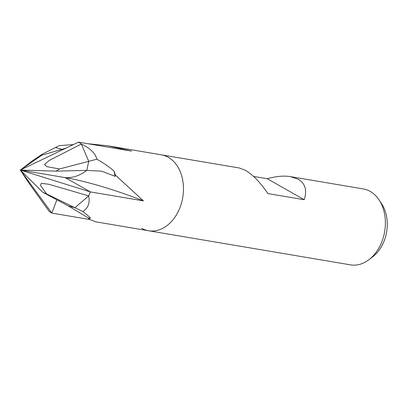 <?xml version="1.0" encoding="UTF-8"?>
<svg xmlns="http://www.w3.org/2000/svg" width="407" height="407" viewBox="0 0 407 407"><rect width="100%" height="100%" fill="white"/><g stroke="black" fill="none" stroke-linecap="round" stroke-linejoin="round"><path stroke-width="0.61" d="M87.525 143.661L108.267 145.854L131.578 151.104L78.52 142.14L20.35 170.05L42.791 192.277L68.34 205.952L74.929 207.728L46.627 193.925L40.481 185.455L41.387 183.242L48.998 184.31L88.675 195.884L74.929 207.728L88.675 195.884C90.15 202.823 88.192 208.053 82.804 211.569L74.929 207.728L68.345 205.957L88.512 218.03L88.614 219.047L95.442 221.774L148.56 230.749A38.497 28.154 -80.4 0 0 167.124 225.498A38.497 28.154 -80.4 0 1 141.636 228.266A38.497 28.154 -80.4 0 0 148.56 230.749A38.497 28.154 -80.4 0 0 181.67 202.36A38.497 28.154 -80.4 0 0 168.305 157.311A38.497 28.154 -80.4 0 0 161.381 154.828L239.402 168.005L245.457 170.34C252.788 174.679 260.282 182.422 267.933 193.574L304.177 199.695L267.251 178.739C276.068 176.262 283.811 175.559 290.476 176.633L298.265 179.263C305.326 183.552 307.295 190.364 304.177 199.695M96.912 159.203C103.953 163.187 109.671 167.18 114.067 171.179L115.11 176.323L101.582 171.154L86.742 170.401A50.046 36.605 99.6 0 1 65.191 177.62L66.031 177.767L65.196 177.62L90.369 191.916A38.497 28.154 -80.4 0 1 88.675 195.884A38.497 28.154 -80.4 0 0 90.369 191.911L65.196 177.625L20.35 170.05L29.009 183.252L49.059 211.228A38.497 28.154 -80.4 0 0 51.852 213.1A38.497 28.154 -80.4 0 0 51.857 213.1L56.832 199.862L51.852 213.1L20.35 170.05L56.212 171.138L59.442 168.971L46.678 166.611L44.516 164.423L49.308 160.424L81.324 144.017A38.497 28.154 -80.4 0 0 78.526 142.145A38.497 28.154 -80.4 0 0 78.52 142.14L78.515 142.15A38.497 28.154 -80.4 0 1 81.324 144.017C90.12 148.184 95.314 153.246 96.912 159.203L88.757 161.33L81.324 144.017L88.757 161.33L59.442 168.971M66.209 148.051L62.032 149.288L55.449 147.517L59.168 145.635L73.474 144.566M148.56 230.749L350.488 264.86A38.497 28.154 -80.4 0 0 369.057 259.61A38.497 28.154 -80.4 0 0 379.126 199.995A38.497 28.154 -80.4 0 0 370.238 191.422A38.497 28.154 -80.4 0 0 363.314 188.94L290.476 176.633M168.305 157.311A38.497 28.154 -80.4 0 1 177.193 165.883L177.193 165.883A38.497 28.154 -80.4 0 1 167.124 225.498L167.124 225.498A38.497 28.154 -80.4 0 0 177.193 165.883A38.497 28.154 -80.4 0 0 168.305 157.311A38.497 28.154 -80.4 0 0 161.386 154.828L108.267 145.854M253.536 176.419L267.251 178.739M369.057 259.61L372.827 256.71A34.051 24.903 -80.4 0 0 381.735 203.973L379.126 199.995M89.398 219.444L51.857 213.1M86.742 170.401L88.757 161.33L86.737 170.406L56.212 171.138M62.276 149.939A50.046 36.605 99.6 0 0 62.037 149.288L55.449 147.517L42.089 154.278L31.761 161.274L20.35 170.05L41.779 155.225L42.089 154.278M114.067 171.179L115.4 175.122L115.11 176.323M66.031 177.767A100.097 17.542 -159.4 0 1 143.427 200.87L90.369 191.911M115.4 175.122L143.427 200.87M82.804 211.569C86.447 214.321 88.991 216.483 90.446 218.06L88.512 218.03M90.446 218.06L88.614 219.047M65.191 177.62L20.35 170.05L65.191 177.62L20.35 170.05L90.369 191.916M62.037 149.288L41.779 155.225M42.786 192.277L46.627 193.925M49.054 211.228A38.497 28.154 -80.4 0 0 51.852 213.1"/></g></svg>
